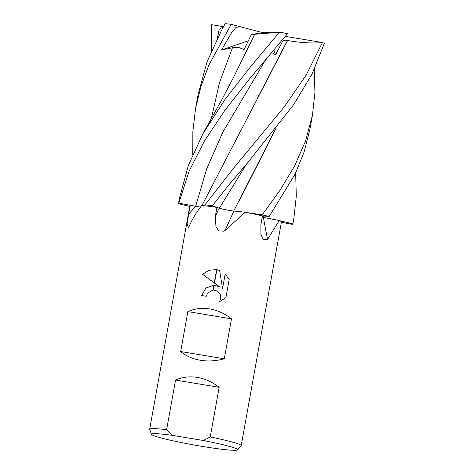 <?xml version="1.0" encoding="UTF-8"?>
<svg xmlns="http://www.w3.org/2000/svg" width="474" height="474" viewBox="0 0 474 474"><rect width="100%" height="100%" fill="white"/><g stroke="black" fill="none" stroke-linecap="round" stroke-linejoin="round"><path stroke-width="0.71" d="M210.237 436.951A46.488 3.241 10.2 0 1 241.189 445.649A46.488 3.241 10.2 0 1 241.124 445.773L237.664 449.856A43.804 3.057 10.2 0 1 202.161 446.389A43.804 3.057 10.2 0 1 151.514 434.35A43.804 3.057 10.2 0 1 171.855 435.268L166.617 429.699L175.546 380.065C182.36 377.043 189.636 376.155 197.38 377.399C205.124 378.732 212.388 382.038 219.166 387.311L210.237 436.951L203.352 440.506A43.804 3.057 10.2 0 1 237.664 449.856M248.684 79.976L287.487 33.672A58.112 4.053 10.2 0 0 279.992 32.179L279.453 32.244L251.208 65.927L225.114 99.309L202.985 133.68L188.35 165.467L179.445 198.12L178.485 203.482A58.106 4.053 10.2 0 1 178.775 203.168L189.067 171.292L204.638 140.582L224.658 110.632L248.684 79.976M295.652 172.98L296.303 196.07L293.827 218.704L292.819 223.835A58.106 4.053 10.2 0 1 292.867 224.066A58.106 4.053 10.2 0 1 292.571 224.38L281.372 222.3M230.068 183.456L247.576 162.825L293.572 104.748L311.862 74.4L324.323 43.418A58.112 4.053 10.2 0 0 322.433 42.536L306.216 74.957L284.519 106.549L232.604 169.354L205.052 204.809A58.106 4.053 10.2 0 1 212.293 205.829L230.068 183.456M268.379 218.366A42.607 2.974 10.2 0 0 263.414 217.436A9.782 0.681 10.2 0 1 263.236 217.4L268.379 218.366A42.607 2.974 10.2 0 1 279.216 220.552A46.488 3.241 10.2 0 1 279.37 220.617A46.488 3.241 10.2 0 1 281.426 222.004L241.189 445.649M279.216 220.552L267.579 239.388L263.414 239.731L260.919 234.535L260.884 224.883L262.383 215.877A46.488 3.241 10.2 0 0 245.757 212.364A46.488 3.241 10.2 0 0 245.259 212.269L224.966 230.56L223.692 231.164L218.816 230.862L215.943 226.791L215.374 216.399L216.855 207.399A46.488 3.241 10.2 0 0 202.066 205.52A46.488 3.241 10.2 0 0 201.723 205.485C196.473 212.204 192.308 219.118 189.227 226.217L188.338 227.437L187.106 223.787L190.145 205.295A46.488 3.241 10.2 0 0 189.92 205.538L149.677 429.183A46.488 3.241 10.2 0 1 166.617 429.699M209.698 308.935C217.442 310.269 224.706 313.575 231.484 318.854L224.297 358.788C216.168 361.034 208.222 361.532 200.461 360.281C192.728 358.96 186.134 356.045 180.677 351.536L187.864 311.602C194.678 308.58 201.954 307.691 209.698 308.935M219.652 286.865L214.467 283.079L216.885 269.659L219.634 270.447L222.543 288.536L225.174 273.942L229.167 279.589L225.926 297.589L219.367 301.784L220.742 298.661L220.209 294.366L217.4 291.125L213.223 289.993L214.094 285.17L219.705 286.894L202.546 274.304L208.957 270.198L216.659 269.617A16.827 16.489 120.3 0 1 216.885 269.659M213.223 289.993A7.424 7.276 -59.7 0 0 212.992 290.005L207.588 293.074L206.249 296.262A46.488 3.241 -169.8 0 0 201.669 295.563L205.894 288.026L213.863 285.158A12.223 11.974 120.3 0 1 214.094 285.17M216.654 269.635L208.981 270.239L202.599 274.333L214.266 282.925M219.569 286.811L214.088 285.194M213.857 285.188L205.935 288.068L201.728 295.575M213.863 285.158L212.992 290.005M217.169 290.983L219.551 293.151L220.73 295.8L220.795 298.691L219.468 301.748M225.221 273.984L222.543 288.536M219.634 270.453L216.879 269.676M216.659 269.617L214.26 282.931M151.514 434.35L149.695 429.32A46.488 3.241 10.2 0 1 149.677 429.183M200.478 207.126A9.782 0.681 10.2 0 1 195.643 206.32L190.145 205.295M189.76 206.439L178.526 203.713A58.106 4.053 10.2 0 1 178.485 203.482M178.775 203.168L200.484 207.114M275.862 128.501L233.712 211.037L236.846 211.315A42.607 2.974 10.2 0 0 233.872 211.066A9.782 0.681 10.2 0 1 233.723 211.048A9.782 0.681 -169.8 0 1 233.599 211.037A9.782 0.681 10.2 0 1 219.13 208.169L216.855 207.399M233.872 211.066A851.381 36.22 -67 0 1 224.966 230.56M236.846 211.315A42.607 2.974 10.2 0 1 245.259 212.269M205.052 204.809L202.066 205.52M212.293 205.829L219.314 208.199C223.082 209.301 228 210.266 234.067 211.096M263.414 217.436A851.381 691.874 -51 0 0 267.579 239.388M263.094 217.37A9.782 0.681 10.2 0 1 262.169 217.169L263.094 217.37A9.782 0.681 -169.8 0 0 263.236 217.4M314.268 69.524L314.92 92.554L312.449 115.2L305.558 140.944L294.425 166.333L279.701 190.672L262.199 214.87A58.106 4.053 10.2 0 1 269.185 216.434L295.166 173.999L304.112 151.958L309.895 129.402M262.199 214.87L245.757 212.364M269.185 216.434L262.383 215.901M292.819 223.835L279.37 220.617M224.617 24.689L221.607 30.182L207.049 61.798L198.067 94.622L195.513 108.819M223.373 26.959L219.207 29.169L217.412 38.175M211.404 51.02L211.694 24.701L223.532 26.663M271.845 52.667L275.572 54.765L283.174 40.284L287.582 40.497C300.451 42.767 312.093 43.478 322.516 42.613M287.582 40.497L202.06 205.295M287.493 40.444L257.601 97.863M263.905 216.02L263.372 217.418M263.763 216.014L263.23 217.4M276.164 128.128L238.843 201.622M192.788 154.477L192.859 131.452L195.507 108.848L200.852 86.783L208.785 65.258L231.176 24.316L240.348 26.734L236.058 27.344L231.97 32.019L221.571 49.948L232.45 47.785L238.564 47.477L244.146 49.503L251.35 34.572L254.811 34.264M254.828 34.264L279.453 32.244M254.722 34.282L233.036 78.394L221.85 99.647L202.985 133.68M231.176 24.316A58.112 4.053 10.2 0 0 225.565 23.7L225.191 23.83M251.35 34.572L263.23 32.505L279.992 32.179M285.301 36.362L322.433 42.536M240.348 26.734L262.578 32.623M221.571 49.948L248.287 40.805M175.546 380.065L219.166 387.311M203.352 440.506L171.855 435.268M180.677 351.536L224.297 358.788M187.864 311.602L231.484 318.854M283.174 40.284L282.468 39.84M273.907 50.203L275.572 54.765M264.599 61.519L222.887 132.021L206.753 168.62L195.655 206.303A849.562 739.79 -60.4 0 1 188.545 214.266M219.13 208.169A849.562 36.142 -67 0 1 215.374 216.399M245.988 164.964L219.314 208.199M232.45 47.785L219.468 82.689L211.351 118.571M292.867 224.066L293.827 218.704M224.646 24.636L221.607 30.182M264.593 61.525L266.181 59.38M245.982 164.97L247.576 162.825M309.889 129.426L312.449 115.2"/></g></svg>
